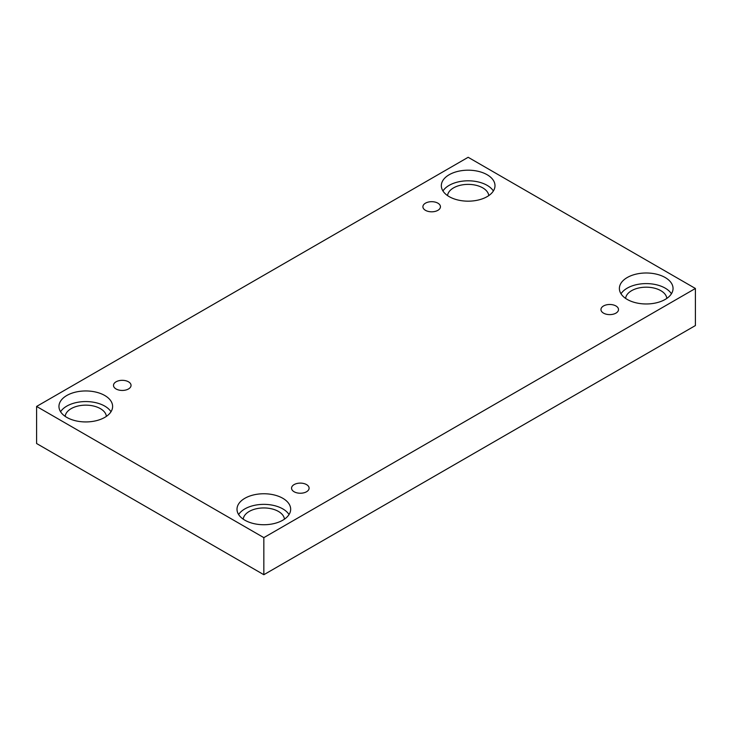 <?xml version="1.0" encoding="UTF-8"?>
<svg xmlns="http://www.w3.org/2000/svg" width="732" height="732" viewBox="0 0 732 732"><rect width="100%" height="100%" fill="white"/><g stroke="black" fill="none" stroke-linecap="round" stroke-linejoin="round"><path stroke-width="1.1" d="M263.84 574.712L695.4 325.557L695.4 288.481L468.16 157.288L36.6 406.443L36.6 443.519L263.84 574.712L263.84 537.636L695.4 288.481M425.475 203.167A8.775 5.06 180 0 1 435.037 202.069A8.775 5.06 180 0 1 440.444 206.744A8.775 5.06 180 0 1 431.679 211.813A8.775 5.06 180 0 1 422.904 206.744A8.775 5.06 180 0 1 425.475 203.167M36.6 406.443L263.84 537.636M116.068 381.802A8.775 5.06 180 0 1 125.63 380.704A8.775 5.06 180 0 1 131.046 385.38A8.775 5.06 180 0 1 122.271 390.449A8.775 5.06 180 0 1 113.497 385.38A8.775 5.06 180 0 1 116.068 381.802M294.118 484.593A8.775 5.06 180 0 1 303.679 483.495A8.775 5.06 180 0 1 309.096 488.18A8.775 5.06 180 0 1 300.321 493.24A8.775 5.06 180 0 1 291.556 488.18A8.775 5.06 180 0 1 294.118 484.593M603.525 305.967A8.775 5.06 180 0 1 613.087 304.869A8.775 5.06 180 0 1 618.503 309.545A8.775 5.06 180 0 1 609.729 314.614A8.775 5.06 180 0 1 600.954 309.545A8.775 5.06 180 0 1 603.525 305.967M66.813 395.49A26.828 15.491 180 0 1 96.048 392.132A26.828 15.491 180 0 1 112.618 406.443A26.828 15.491 180 0 1 85.781 421.934A26.828 15.491 180 0 1 58.953 406.443A26.828 15.491 180 0 1 66.813 395.49M449.192 174.728A26.828 15.491 180 0 1 478.426 171.37A26.828 15.491 180 0 1 494.997 185.681A26.828 15.491 180 0 1 468.16 201.172A26.828 15.491 180 0 1 441.332 185.681A26.828 15.491 180 0 1 449.192 174.728M627.242 277.529A26.828 15.491 180 0 1 656.485 274.171A26.828 15.491 180 0 1 673.047 288.481A26.828 15.491 180 0 1 646.219 303.972A26.828 15.491 180 0 1 619.382 288.481A26.828 15.491 180 0 1 627.242 277.529M244.863 498.291A26.828 15.491 180 0 1 274.107 494.933A26.828 15.491 180 0 1 290.668 509.243A26.828 15.491 180 0 1 263.84 524.734A26.828 15.491 180 0 1 237.003 509.243A26.828 15.491 180 0 1 244.863 498.291M243.234 519.162A20.642 11.913 180 0 1 256.502 508.722A20.642 11.913 180 0 1 278.435 511.43A20.642 11.913 180 0 1 284.446 519.162M289.048 514.55A26.828 15.491 0 0 0 244.863 508.905A26.828 15.491 0 0 0 238.632 514.55M625.613 298.4A20.642 11.913 180 0 1 638.88 287.96A20.642 11.913 180 0 1 660.813 290.668A20.642 11.913 180 0 1 666.825 298.4M671.427 293.788A26.828 15.491 0 0 0 627.242 288.143A26.828 15.491 0 0 0 621.011 293.788M447.554 195.6A20.642 11.913 180 0 1 460.821 185.159A20.642 11.913 180 0 1 482.754 187.868A20.642 11.913 180 0 1 488.766 195.6M493.368 190.988A26.828 15.491 0 0 0 449.192 185.342A26.828 15.491 0 0 0 442.952 190.988M65.175 416.371A20.642 11.913 180 0 1 78.443 405.921A20.642 11.913 180 0 1 100.376 408.639A20.642 11.913 180 0 1 106.387 416.371M110.99 411.75A26.828 15.491 0 0 0 66.813 406.104A26.828 15.491 0 0 0 60.573 411.75"/></g></svg>
